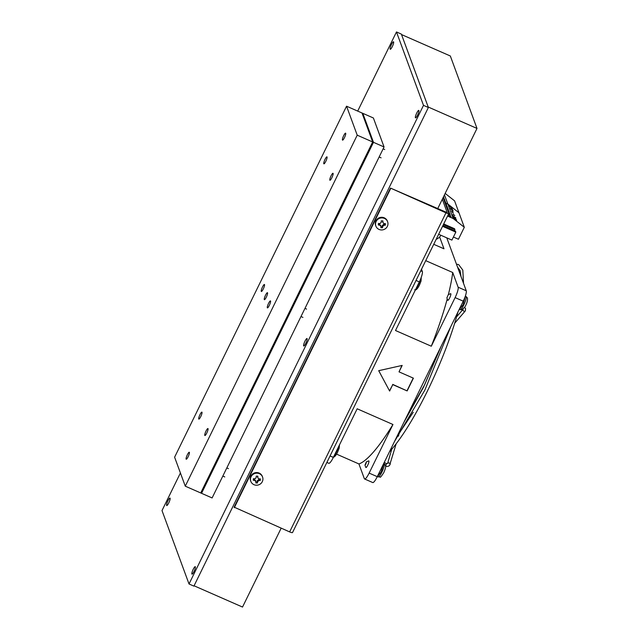<?xml version="1.0" encoding="UTF-8"?>
<svg xmlns="http://www.w3.org/2000/svg" width="639" height="639" viewBox="0 0 639 639"><rect width="100%" height="100%" fill="white"/><g stroke="black" fill="none" stroke-linecap="round" stroke-linejoin="round"><path stroke-width="0.96" d="M476.998 128.431L450.327 55.984L401.532 34.57L428.202 107.017L476.998 128.431L437.643 208.777M281.16 528.189L242.524 607.05L194.072 585.787M442.316 199.24L447.22 212.659L390.469 188.074L445.95 212.827A3.626 0.727 26.1 0 0 448.85 213.458A3.626 0.727 26.1 0 0 448.85 213.29L443.091 197.651M390.469 188.074L234.154 507.15L289.635 531.904A3.626 0.727 26.1 0 0 292.534 532.535L448.85 213.458M234.329 507.638L390.653 188.553M446.773 237.844L466.262 290.785A9.066 1.821 -66.3 0 1 463.243 301.177L455.112 297.606L431.293 346.218L395.509 330.515L419.328 281.903A9.066 1.821 -66.3 0 0 422.347 271.511L421.516 269.259M463.243 301.177L377.274 476.67A9.066 1.821 -66.3 0 1 372.737 482.557L364.605 478.986A9.066 1.821 113.7 0 1 364.342 478.667L358.926 463.946L336.569 454.137M425.726 260.656L452.716 272.502L458.131 287.215A9.066 1.821 113.7 0 1 455.112 297.606M439.624 236.957L443.985 248.803L433.737 244.306M326.88 462.436L328.821 463.283A9.066 1.821 -66.3 0 0 333.35 457.396L357.169 408.784L392.953 424.496L369.134 473.1A9.066 1.821 113.7 0 1 364.605 478.986M402.179 365.42L399.024 371.858L413.393 378.16L407.147 390.924L392.777 384.614L389.622 391.052L378.695 370.684L402.179 365.42M431.293 346.218A117.544 23.635 -66.3 0 0 447.244 298.892M448.354 294.627A117.544 23.635 -66.3 0 0 452.716 272.502M358.926 463.946A117.544 23.635 -66.3 0 0 392.953 424.496M401.947 365.468L399.024 371.858M378.735 370.676L389.622 391.052M389.534 390.812L392.777 384.614M392.689 384.374L407.147 390.924M407.059 390.677L413.225 378.088M199.991 414.599A3.81 0.767 -66.3 0 0 198.833 419.096A3.81 0.767 -66.3 0 0 200.734 416.628A3.81 0.767 -66.3 0 0 201.892 412.123A3.81 0.767 -66.3 0 0 199.991 414.599M343.694 135.636A3.81 0.767 -66.3 0 0 342.536 140.133A3.81 0.767 -66.3 0 0 344.445 137.665A3.81 0.767 -66.3 0 0 345.603 133.16A3.81 0.767 -66.3 0 0 343.694 135.636M187.379 454.712A3.81 0.767 -66.3 0 0 186.221 459.217A3.81 0.767 -66.3 0 0 188.13 456.741A3.81 0.767 -66.3 0 0 189.288 452.244A3.81 0.767 -66.3 0 0 187.379 454.712M265.536 295.178A3.81 0.767 -66.3 0 0 264.378 299.675A3.81 0.767 -66.3 0 0 266.287 297.207A3.81 0.767 -66.3 0 0 267.445 292.702A3.81 0.767 -66.3 0 0 265.536 295.178M325.043 159.335A3.81 0.767 -66.3 0 0 323.885 163.832A3.81 0.767 -66.3 0 0 325.786 161.363A3.81 0.767 -66.3 0 0 326.944 156.859A3.81 0.767 -66.3 0 0 325.043 159.335M331.09 175.757A3.81 0.767 -66.3 0 0 329.932 180.254A3.81 0.767 -66.3 0 0 331.833 177.786A3.81 0.767 -66.3 0 0 332.991 173.281A3.81 0.767 -66.3 0 0 331.09 175.757M206.038 431.013A3.81 0.767 -66.3 0 0 204.879 435.518A3.81 0.767 -66.3 0 0 206.78 433.042A3.81 0.767 -66.3 0 0 207.939 428.545A3.81 0.767 -66.3 0 0 206.038 431.013M268.564 303.381A3.81 0.767 -66.3 0 0 267.406 307.886A3.81 0.767 -66.3 0 0 269.307 305.41A3.81 0.767 -66.3 0 0 270.465 300.913A3.81 0.767 -66.3 0 0 268.564 303.381M262.517 286.967A3.81 0.767 -66.3 0 0 261.359 291.464A3.81 0.767 -66.3 0 0 263.26 288.996A3.81 0.767 -66.3 0 0 264.418 284.491A3.81 0.767 -66.3 0 0 262.517 286.967M346.554 106.202L357.217 135.18L185.27 486.175L174.607 457.197L346.554 106.202L362.816 113.343L373.488 142.321L357.217 135.18M185.27 486.175L201.541 493.308L373.488 142.321M304.971 341.17A4.082 0.823 113.7 0 1 307.016 338.526A4.082 0.823 113.7 0 1 305.777 343.343A4.082 0.823 113.7 0 1 303.733 345.995A4.082 0.823 113.7 0 1 304.971 341.17M193.21 569.317A4.082 0.823 113.7 0 1 195.246 566.665A4.082 0.823 113.7 0 1 194.008 571.49A4.082 0.823 113.7 0 1 191.972 574.134A4.082 0.823 113.7 0 1 193.21 569.317M167.961 500.728A4.082 0.823 113.7 0 1 169.998 498.085A4.082 0.823 113.7 0 1 168.76 502.901A4.082 0.823 113.7 0 1 166.723 505.553A4.082 0.823 113.7 0 1 167.961 500.728M391.491 44.442A4.082 0.823 113.7 0 1 393.528 41.799A4.082 0.823 113.7 0 1 392.29 46.623A4.082 0.823 113.7 0 1 390.253 49.267A4.082 0.823 113.7 0 1 391.491 44.442M416.74 113.031A4.082 0.823 113.7 0 1 418.777 110.379A4.082 0.823 113.7 0 1 417.539 115.204A4.082 0.823 113.7 0 1 415.502 117.856A4.082 0.823 113.7 0 1 416.74 113.031M180.414 472.98L162.002 510.569L189.024 583.982L193.905 586.123L428.378 107.504L401.356 34.091L396.476 31.95L357.696 111.098M428.378 107.504L423.497 105.363L396.476 31.95M189.024 583.982L423.497 105.363M372.673 141.962L362.001 112.983L373.392 117.983L384.055 146.962L212.108 497.949L200.726 492.957L372.673 141.962L384.055 146.962M391.947 448.538L391.979 448.977M377.146 476.918L381.148 471.973L383.775 463.395M459.058 309.715L463.059 304.779L465.472 295.713M446.877 297.894L447.723 300.202A3.626 0.727 113.7 0 0 447.827 300.338A3.626 0.727 113.7 0 0 449.8 297.646A3.626 0.727 113.7 0 0 450.854 293.82A3.626 0.727 113.7 0 0 450.743 293.692A3.626 0.727 113.7 0 0 450.575 293.708L448.306 294.643L446.877 297.894L448.306 294.643M366.395 461.845L368.671 460.903A3.626 0.727 113.7 0 1 368.839 460.895A3.626 0.727 113.7 0 1 367.737 465.176A3.626 0.727 113.7 0 1 365.923 467.532A3.626 0.727 113.7 0 1 365.812 467.405L364.973 465.096L366.395 461.845L365.931 463.986L364.973 465.096M415.893 288.916A7.253 1.462 -66.3 0 0 418.265 285.018A7.253 1.462 -66.3 0 0 420.342 279.666M333.981 456.11A7.253 1.462 -66.3 0 0 336.354 452.22A7.253 1.462 -66.3 0 0 338.327 447.244M250.823 481.351L250.6 480.744A6.254 5.999 -20.2 0 1 256.822 472.556A6.254 5.999 -20.2 0 1 262.341 476.422L262.565 477.029A6.254 5.999 -20.2 0 1 256.343 485.217A6.254 5.999 -20.2 0 1 250.823 481.351A6.254 5.999 -20.2 0 1 257.046 473.164A6.254 5.999 -20.2 0 1 262.565 477.029M254.929 480.432L254.61 479.562A2.085 1.997 159.8 0 0 255.64 480.648L255.967 481.526A2.085 1.997 -20.2 0 1 254.929 480.432L253.276 480.256L253.363 478.683L255.017 478.859A2.085 1.997 -20.2 0 1 256.175 477.828L256.223 476.135L257.844 476.183L257.797 477.876A2.085 1.997 -20.2 0 1 258.835 478.962L260.392 478.875L260.297 480.448L260.025 479.713L258.42 479.665L258.739 480.536A2.085 1.997 -20.2 0 1 257.589 481.574L257.261 480.696L257.174 482.253L255.904 482.221M255.967 481.526L255.824 482.948L256.638 482.98L257.445 482.996L257.589 481.574M258.739 480.536L260.297 480.448M257.445 482.996L257.174 482.253M260.073 478.899L260.025 479.713M257.525 476.183L257.797 477.876M254.61 479.562L253.324 479.522M257.261 480.696A2.085 1.997 159.8 0 0 258.42 479.665M375.876 226.086L375.652 225.479A6.254 5.999 -20.2 0 1 381.874 217.292A6.254 5.999 -20.2 0 1 387.394 221.158L387.617 221.765A6.254 5.999 -20.2 0 1 381.395 229.952A6.254 5.999 -20.2 0 1 375.876 226.086A6.254 5.999 -20.2 0 1 382.098 217.899A6.254 5.999 -20.2 0 1 387.617 221.765M379.981 225.168L379.662 224.297A2.085 1.997 159.8 0 0 380.692 225.383L381.02 226.262A2.085 1.997 -20.2 0 1 379.981 225.168L378.328 224.992L378.416 223.418L380.069 223.594A2.085 1.997 -20.2 0 1 381.227 222.564L381.275 220.87L382.897 220.918L382.849 222.612A2.085 1.997 -20.2 0 1 383.887 223.706L385.445 223.618L385.349 225.184L385.077 224.449L383.472 224.401L383.791 225.271A2.085 1.997 -20.2 0 1 382.641 226.31L382.314 225.431L382.226 226.989L380.956 226.957M381.02 226.262L380.876 227.684L381.691 227.716L382.497 227.732L382.641 226.31M383.791 225.271L385.349 225.184M382.497 227.732L382.226 226.989M385.125 223.634L385.077 224.449M382.577 220.918L382.849 222.612M379.662 224.297L378.376 224.257M382.314 225.431A2.085 1.997 159.8 0 0 383.472 224.401M444.345 201.061L445.263 201.461L445.798 202.906L444.88 202.507M445.263 201.461L444.824 202.355M443.458 198.641L444.377 199.048L444.912 200.494L443.993 200.095M444.377 199.048L443.937 199.943M443.53 196.748L444.017 198.082L443.099 197.675M444.464 194.847L447.851 204.033L458.97 212.787L464.305 227.284L458.443 239.25L453.402 237.037M445.159 193.425L454.569 200.838L458.97 212.787L447.851 204.033L453.179 218.522L464.305 227.284M444.976 202.771L447.851 204.033L444.976 202.771M452.763 211.884L453.195 213.067L451.653 211.014L452.763 211.884L452.332 212.388M456.334 219.536L456.629 220.351L456.222 220.032L452.875 216.813L456.134 219.776M455.559 217.54L455.855 218.354L455.447 218.035L452.1 214.824L455.359 217.779M453.147 210.974L450.367 208.594L453.083 211.046M452.468 209.241L449.489 206.309L452.069 208.162L449.88 206.661L452.42 209.288M454.433 230.703L454.92 229.705L454.569 228.738L443.698 223.969M443.37 224.64L454.92 229.705M447.58 216.062L453.179 218.522M438.65 234.281L451.901 240.096L455.815 232.125L455.455 231.158L442.883 225.639M442.555 226.302L455.815 232.125M445.671 204.656L446.11 203.753L446.645 205.207L445.726 204.799M445.191 203.354L446.11 203.753M446.557 207.068L446.996 206.173L447.532 207.619L446.613 207.22M446.078 205.766L446.996 206.173M447.444 209.48L447.883 208.586L448.418 210.031L447.5 209.632M446.973 208.186L447.883 208.586M448.338 211.9L448.778 210.998L449.313 212.452L448.394 212.044M447.859 210.598L448.778 210.998M449.177 214.416L449.664 213.418L450.199 214.864L448.522 214.129M448.746 213.011L449.664 213.418M450.064 216.829L450.551 215.83L451.086 217.276L447.707 215.798M448.195 214.792L450.551 215.83M449.952 205.91L451.917 207.843L449.904 205.958M451.134 208.857L452.795 210.127L450.83 208.194L451.086 208.921M453.099 214.097L454.776 215.543L453.035 214.169M453.914 216.917L453.49 216.581L453.754 217.108M454.872 219.313L456.254 220.511L454.816 219.377M440.878 235.256A9.25 8.866 -20.2 0 1 436.181 239.321M445.95 212.827L289.635 531.904M458.131 287.215L466.262 290.785M420.75 270.816L422.347 271.511M369.134 473.1L377.274 476.67M419.328 281.903L416.029 280.457M330.051 455.95L333.35 457.396M387.633 463.427A1.358 0.727 16.2 0 1 387.641 463.355A1.358 0.727 16.2 0 1 387.729 463.203A1.358 0.727 16.2 0 1 389.463 463.147A1.358 0.727 16.2 0 1 390.253 464.114A1.358 0.727 16.2 0 1 390.173 464.273M465.448 310.61A1.358 1.118 -139.2 0 1 462.995 309.596M389.455 451.805L391.739 449.257L387.641 463.355L386.547 463.579L385.676 465.927M460.144 309.699A7.253 1.462 -66.3 0 0 464.09 304.324A7.253 1.462 -66.3 0 0 466.182 296.68A7.253 1.462 -66.3 0 0 465.975 296.416L467.413 297.966C467.836 300.322 466.989 303.325 464.857 306.976L462.077 309.779L459.864 309.58M378.232 476.902A7.253 1.462 -66.3 0 0 381.858 472.189A7.253 1.462 -66.3 0 0 384.063 463.618L385.429 464.984C385.141 465.567 387.13 464.713 383.791 472.604C381.299 476.462 380.085 477.916 380.165 476.974L377.953 476.774M457.54 267.094L460.12 270.624L460.999 276.479M450.743 326.697L424.823 390.165L394.487 441.533M463.531 283.357L462.812 270.121L458.69 264.626L456.454 264.139M441.253 346.074L423.649 386.962L403.968 422.179M440.694 347.209L424.759 384.534L406.795 416.404M450.719 326.745L450.575 327.208M456.414 317.527C449.401 341.21 439.688 365.82 427.267 391.364C414.743 416.74 402.969 435.966 391.947 449.017M462.908 309.524L456.621 316.808L458.011 311.856M385.453 466.071C387.258 466.686 388.648 466.43 389.614 465.304L396.148 443.833M398.361 436.213L399 434.025M464.601 307.391L465.591 308.645L465.256 310.969L454.704 323.198M413.241 412.275L396.755 436.892M463.083 309.396L462.316 309.164M384.191 462.548L386.547 463.579M306.568 309.084L304.979 308.381M302.926 317.383L300.985 316.529M384.726 149.542L383.136 148.839M381.084 157.841L379.143 156.994M228.411 468.619L226.821 467.924M224.768 476.926L222.827 476.071M421.245 277.358L421.061 281L419.408 285.21C417.443 289.012 415.869 290.529 414.695 289.747M339.461 444.928L339.149 448.195L337.504 452.404C335.531 456.214 333.957 457.724 332.783 456.949"/></g></svg>

